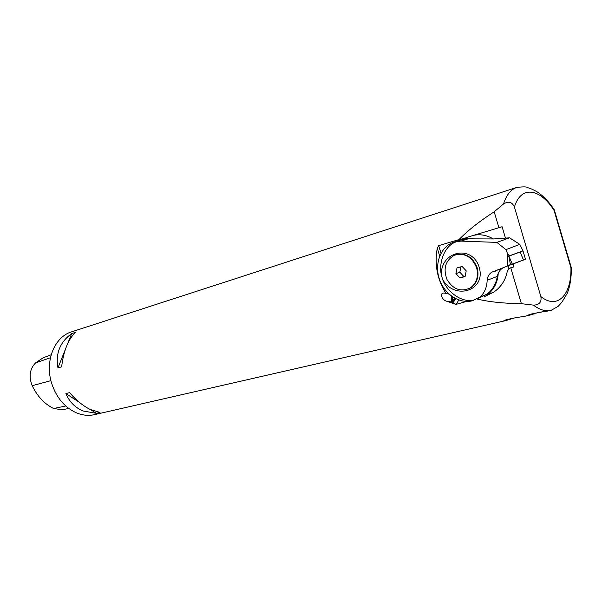 <?xml version="1.0" encoding="UTF-8"?>
<svg xmlns="http://www.w3.org/2000/svg" width="602" height="602" viewBox="0 0 602 602"><rect width="100%" height="100%" fill="white"/><g stroke="black" fill="none" stroke-linecap="round" stroke-linejoin="round"><path stroke-width="0.9" d="M439.663 256.091L437.278 248.077L438.707 245.646L459.055 239.558C467.664 230.634 479.38 221.37 494.189 211.784L503.513 203.98C506.417 194.943 510.842 189.419 516.779 187.418L71.661 331.822C54.398 336.819 44.48 361.433 51.749 383.617C56.475 397.651 64.587 407.343 76.085 412.694C82.316 415.335 88.441 415.982 94.476 414.65L504.626 320.866C499.931 320.693 518.119 317.036 524.011 316.471L529 315.313C524.38 315.267 542.236 311.565 547.79 311.038L550.657 310.384C545.344 311.543 539.595 309.789 533.41 305.124L521.385 303.679C504.13 303.468 489.516 301.956 477.544 299.141M83.226 411.016C75.235 407.78 69.463 401.963 65.904 393.58L69.606 392.617C76.198 400.292 83.023 405.883 90.082 409.405L100.03 412.453L96.282 413.311L83.226 411.016M437.278 248.077C434.328 264.496 437.263 279.644 446.067 293.535L445.028 293.219C438.549 291.752 442.003 300.466 446.865 301.248L455.887 304.409L466.573 301.467M61.637 366.829L57.958 367.89C55.392 353.555 59.959 342.124 71.676 333.598L75.333 332.417C68.124 339.566 63.556 351.034 61.637 366.829M514.424 317.946L505.364 320.731M533.718 313.988L529.579 315.2M51.17 354.789L43.066 357.836L35.533 362.901C29.746 368.966 28.625 376.559 32.192 385.686C37.256 396.259 44.382 403.874 53.593 408.525L62.33 409.744L68.786 408.457M71.676 333.598L67.68 343.599M65.4 349.28L57.958 367.89M65.904 393.58L79.321 402.294M90.782 409.736L96.282 413.311M533.41 305.124C539.264 304.981 541.747 302.136 540.867 296.605L514.432 207.08C512.144 201.926 508.502 200.887 503.513 203.98M570.952 269.252L571.448 267.973L570.952 267.822L554.073 210.459L554.404 209.978L552.982 208.819M449.032 294.1L446.067 293.535M455.887 304.409L452.313 302.091C450.951 300.767 450.778 298.855 451.778 296.342M452.215 296.651C451.312 298.773 451.462 300.353 452.666 301.399C453.998 301.737 454.916 300.797 455.413 298.577M456.361 304.018L458.769 300.029M453.05 301.519L452.712 301.406C451.515 300.368 451.357 298.788 452.245 296.673C449.957 300.804 454.653 303.671 455.36 298.554M509.54 268.153L513.965 266.859L509.54 268.153L507.305 271.111C505.77 279.772 501.308 286.755 493.933 292.045L484.377 296.666M473.593 235.344C480.321 233.945 486.883 235.149 493.264 238.941M508.803 265.542L508.803 269.124M513.965 266.859L513.1 263.932M505.469 238.121L502.106 226.751L465.918 237.655M510.767 267.8L521.385 303.679M494.189 211.784L498.907 227.722M454.871 298.291L454.465 299.811L453.11 300.654L452.185 299.299L452.689 296.974M454.909 298.314L454.465 299.811L453.11 300.654L452.185 299.299L454.525 299.668M452.787 297.042L452.185 299.299M452.606 297.117L452.997 297.177M493.933 292.045L487.454 294.679C493.617 289.863 497.184 283.173 498.17 274.61M473.857 238.859C469.093 237.79 464.488 238.008 460.056 239.491L455.451 241.628M512.076 264.316L507.749 265.941L507.659 256.429L523.003 250.868L525.493 259.281L513.167 263.909M507.764 256.384L507.298 253.036L509.262 255.918L520.09 252.012L523.507 259.944L512.34 264.225L507.787 265.384L510.473 264.775L508.871 256.136L520.09 252.012L523.462 259.959M507.749 265.941L491.601 272.277C488.899 274.181 487.424 276.852 487.168 280.284L497.327 276.371C497.944 272.819 499.652 270.095 502.467 268.191L504.626 267.115M523.003 250.868L519.827 244.359L505.921 249.642L507.298 253.036M505.921 249.642L496.898 242.395L509.548 237.82L519.827 244.359M441.454 275.445L442.688 279.569C454.435 300.503 486.145 291.014 479.26 267.491C472.164 243.644 439.761 251.425 441.454 275.445C438.406 262.75 444.479 245.157 456.677 241.711L460.966 241.101L496.898 242.395M442.688 279.569C447.053 291.872 461.757 303.212 474.007 300.007L479.756 297.147C484.377 293.264 486.845 287.643 487.168 280.284M460.966 241.101L468.138 238.836L493.806 238.949L509.548 237.82M460.831 266.837L459.83 272.224L463.856 276.529L465.195 276.167M463.856 276.529L459.981 277.951L455.932 273.624L456.993 267.898L462.118 266.475L466.204 270.817L465.12 276.566L459.981 277.951M459.83 272.224L455.932 273.624M476.686 267.95C478.725 276.536 476.641 283.166 470.44 287.854C461.042 292.286 453.246 289.562 447.053 279.667C442.959 268.68 445.382 260.546 454.314 255.263C464.541 252.486 471.998 256.715 476.686 267.95M455.556 254.812C465.549 252.584 472.758 256.903 477.198 267.762C479.237 276.341 477.153 282.97 470.952 287.651L468.055 289.11M468.138 238.836L460.176 240.138L454.6 241.891M478.063 298.366L487.01 294.197C492.579 289.901 496.025 283.956 497.327 276.371M497.154 269.914L495.213 271.209L498.84 269.282M456.677 241.402L453.592 242.215C440.513 246.752 434.14 263.992 439.49 279.456C444.81 294.89 460.462 304.71 473.661 300.421M507.659 256.429L508.871 256.136M510.473 264.775L523.507 259.944M551.409 310.188L558.046 306.426L561.824 302.362L567.234 293.325C569.883 287.011 571.29 278.56 571.448 267.973M32.192 385.686L50.922 380.652M53.593 408.525L65.753 405.989M35.533 362.901L50.425 357.738M554.073 210.459C540.137 188.155 520.738 185.228 514.432 207.08M540.867 296.605C557.535 309.955 571.546 294.897 570.952 267.822M446.865 301.248L452.313 302.091M438.707 245.646L440.98 253.276M508.908 256.121L512.34 264.225M529 315.313L528.887 314.929M516.779 187.418C523.326 186.65 526.885 186.703 527.472 187.583C530.595 188.674 530.038 188.102 536.495 191.459C542.906 195.439 548.873 201.617 554.404 209.978M571.396 267.95L554.367 210.053M504.626 320.866L504.499 320.445M531.318 314.033L541.89 311.986M461.2 239.137L464.872 237.986M470.44 287.854L470.952 287.651M491.631 272.255L495.807 270.689M496.394 270.464L502.482 268.176M479.786 297.125L487.01 294.197"/></g></svg>

